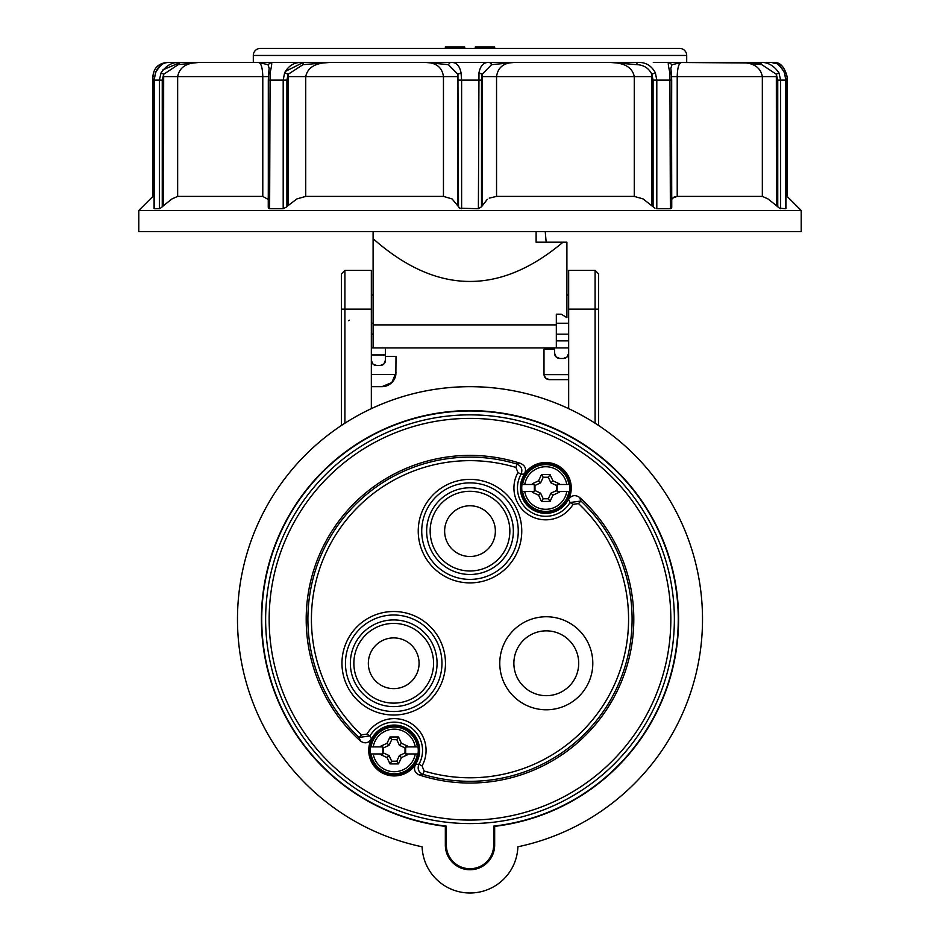 <?xml version="1.0" encoding="UTF-8"?>
<svg xmlns="http://www.w3.org/2000/svg" width="940" height="940" viewBox="0 0 940 940"><rect width="100%" height="100%" fill="white"/><g stroke="black" fill="none" stroke-linecap="round" stroke-linejoin="round"><path stroke-width="1.41" d="M268.476 208.21L268.311 206.788L268.476 208.21L269.627 208.727L268.476 208.21L268.311 206.788L268.311 80.123L268.582 74.284L270.086 72.826C271.86 65.283 272.189 61.852 271.084 62.498L329.129 62.498L258.371 62.498L268.006 64.66L269.169 68.279L268.64 73.637M303.032 64.66L303.068 62.498C294.89 61.864 288.733 65.295 284.62 72.826L283.199 80.123L283.199 208.727L286.912 206.788L286.912 80.123L288.145 74.284L303.032 64.66L329.129 62.498C315.405 62.827 307.603 67.516 305.723 76.598L288.063 76.598L288.063 205.613L286.912 206.788M160.482 208.21L162.256 206.788L162.256 80.123L163.666 74.284L178.201 64.66L198.34 62.498L253.307 62.498L253.307 55.46A7.05 7.05 0 0 1 260.345 48.41L679.655 48.41A7.05 7.05 0 0 1 686.693 55.46L253.307 55.46M268.252 199.515L262.789 196.401L177.66 196.401L177.66 76.598C179.376 67.516 186.273 62.827 198.34 62.498L166.979 62.498C158.413 63.344 153.714 68.032 152.879 76.598L152.879 196.401L138.791 210.489L138.791 231.628L801.209 231.628L801.209 210.489L138.791 210.489M178.976 63.086L178.201 64.66L180.139 62.498C172.631 61.864 166.274 65.295 161.069 72.826L159.365 80.123L159.365 208.727L154.184 208.727L154.184 80.123L155.523 72.826C159.847 65.283 163.983 61.852 167.919 62.498C162.197 62.98 157.991 66.493 155.3 73.05L155.323 73.379M478.389 208.727L459.778 208.21L461.611 208.727L461.611 80.123L481.491 80.123L482.091 74.284L478.977 72.826C480.446 65.283 484.041 61.852 489.764 62.498L470 62.498L489.764 62.498C484.03 61.864 480.434 65.295 478.977 72.826L478.389 208.727L481.48 206.8M671.524 208.21L671.689 80.123L671.418 74.284L669.914 72.826L670.373 208.727L671.524 208.21L671.689 206.788M671.36 73.626L670.831 68.279L671.994 64.66L668.916 62.498L681.629 62.498L653.288 62.498M668.916 62.498C667.811 61.864 668.14 65.295 669.914 72.826L669.926 72.826M784.477 72.826L784.7 73.05C776.816 59.302 776.358 64.883 772.081 62.498L766.57 62.498L772.081 62.498C776.041 61.875 780.177 65.318 784.477 72.826L785.817 80.123L785.817 208.727L779.519 208.21L780.635 208.727L780.635 80.123L778.931 72.826C773.702 65.283 767.346 61.852 759.861 62.498L741.825 62.498M779.519 208.21L777.744 206.788L779.519 208.21M654.968 208.21L653.089 206.788L654.968 208.21M154.042 196.401L152.879 196.401M177.66 196.401L172.043 198.904L163.901 205.32M458.509 80.123L461.611 80.123L461.023 72.826C459.554 65.283 455.959 61.852 450.237 62.498L426.267 62.498L448.356 64.66L457.909 74.284L458.509 206.788L459.778 208.21L452.07 198.904L443.457 196.401L305.723 196.401L296.934 198.904L288.063 205.613M670.373 208.727L656.802 208.727L656.802 80.123L655.38 72.826C651.244 65.283 645.099 61.852 636.932 62.498L610.871 62.498L636.968 64.66C643.841 65.001 648.811 68.209 651.855 74.284L653.089 80.123L653.089 206.788L643.066 198.904L634.277 196.401L496.543 196.401L489.247 198.14M674.074 197.071L677.211 196.401L672.652 198.14M785.652 76.598L787.121 76.598L787.121 196.401L801.209 210.489M767.957 198.904L776.428 205.613L767.957 198.904L762.34 196.401L677.211 196.401L677.211 76.598C677.47 67.516 678.939 62.827 681.629 62.498L681.594 62.498C678.939 62.827 677.47 67.516 677.211 76.598L671.43 76.598M296.147 199.327L296.934 198.904M487.296 199.327L481.491 206.788L481.491 80.123M562.99 242.203C499.493 295.677 436.195 294.502 373.098 238.678L373.098 347.906L556.327 347.906L556.327 314.183L561.262 314.183L566.902 317.649L566.902 242.203L536.117 242.203L536.117 231.628M475.288 48.41L475.288 47L494.663 47L494.663 48.41M445.337 48.41L445.337 47L464.713 47L464.713 48.41M496.543 196.401L496.543 76.598C497.859 67.516 503.582 62.827 513.734 62.498L611.082 62.498M450.237 62.498L470 62.498L450.237 62.498L448.356 64.66M545.235 231.628L546.163 242.203M490.892 63.086L491.644 64.66L513.734 62.498L489.764 62.498L491.644 64.66L482.091 74.284L482.044 205.613M161.069 72.826L163.666 74.284L163.572 205.613L162.256 206.788M787.121 196.401L785.957 196.401M777.744 206.788L776.428 205.613L776.334 74.284L777.744 80.123L777.744 206.788M672.077 198.904L671.748 199.515M283.199 208.727L269.627 208.727L270.086 72.826M686.693 55.46L686.693 62.498L741.66 62.498L761.8 64.66L776.334 74.284L778.931 72.826M743.34 62.522L741.66 62.498C753.751 62.839 760.636 67.539 762.34 76.598L762.34 196.401M787.121 76.598C784.36 66.352 779.671 61.652 773.021 62.498L768.732 62.498M513.734 62.498L610.871 62.498C624.618 62.839 632.42 67.539 634.277 76.598L634.277 196.401M761.024 63.086L681.629 62.498L671.994 64.66M329.129 62.498L426.267 62.498C436.419 62.816 442.153 67.516 443.457 76.598L443.457 196.401M198.175 62.498L258.371 62.498C261.062 62.816 262.53 67.516 262.789 76.598L262.789 196.401M628.837 63.614L626.252 63.333M613.091 62.522L610.977 62.498M755.643 63.673L753.187 63.309M759.861 62.498L761.8 64.66M785.957 208.586L785.957 80.123L784.677 73.379M636.932 62.498L636.968 64.66M655.38 72.826L651.855 74.284L651.937 76.598L482.044 76.598M670.831 68.279L671.418 74.284M461.023 72.826L457.909 74.284L457.956 76.598L305.723 76.598L305.723 196.401M271.084 62.498L268.006 64.66M269.157 68.385L268.582 74.284M268.476 80.123L283.199 80.123L284.62 72.826L288.145 74.284L288.063 76.598M155.523 72.826L154.042 80.123L154.042 208.586M162.972 69.819L180.139 62.498M285.231 71.511L303.068 62.498M373.098 238.678L373.098 231.628M341.396 309.154L344.91 309.154L344.91 270.391L341.396 273.916L341.396 425.468M598.604 425.468L598.604 309.154L595.091 309.154L595.091 270.391L568.665 270.391L568.665 408.63C537.375 394.095 504.498 386.775 470 386.669A232.556 232.556 0 0 0 422.107 846.787A47.917 47.917 0 0 0 470 893A47.917 47.917 0 0 0 517.893 846.787A232.556 232.556 0 0 0 470 386.669C435.502 386.775 402.626 394.095 371.335 408.63L371.335 270.391L344.91 270.391M445.337 845.084A24.663 24.663 0 0 0 470 869.747A24.663 24.663 0 0 0 494.663 845.084L494.663 826.354A208.598 208.598 0 0 0 678.222 606.864A208.598 208.598 0 0 0 470 410.627A208.598 208.598 0 0 0 261.778 606.864A208.598 208.598 0 0 0 445.337 826.354L445.337 845.084L446.347 845.084L446.347 826.131L445.337 826.354M446.347 826.131A208.257 208.257 0 0 1 262.084 607.381A208.257 208.257 0 0 1 470 410.968A208.257 208.257 0 0 1 677.916 607.381A208.257 208.257 0 0 1 493.653 826.131L493.653 845.084A23.653 23.653 0 0 1 470 868.725A23.653 23.653 0 0 1 446.347 845.084M494.663 826.354L493.653 826.131M572.178 442.235A204.368 204.368 0 0 0 293.01 517.035A204.368 204.368 0 0 0 367.822 796.204A204.368 204.368 0 0 0 646.99 721.403A204.368 204.368 0 0 0 572.178 442.235A204.368 204.368 0 0 0 293.01 517.035A204.368 204.368 0 0 0 367.822 796.204M520.725 463.444L516.918 464.066A162.091 162.091 0 0 0 359.092 737.43L360.466 741.037A163.83 163.83 0 0 1 520.725 463.444C525.413 465.758 526.647 469.283 524.438 474.019A25.497 25.497 0 0 1 558.501 465.923A25.497 25.497 0 0 1 568.536 499.469L570.039 502.536L573.059 504.345L578.5 503.582L580.908 501.008L579.534 497.401C575.198 494.511 571.532 495.192 568.536 499.469M578.5 503.582A158.566 158.566 0 0 1 424.105 771L422.048 765.912A31.819 31.819 0 0 0 410.157 722.872A31.819 31.819 0 0 0 366.941 734.105L361.501 734.857L359.092 737.43L369.961 735.914A28.294 28.294 0 0 1 408.395 725.927A28.294 28.294 0 0 1 418.97 764.197L415.562 764.432C413.353 769.167 414.587 772.68 419.275 774.995A163.83 163.83 0 0 0 579.534 497.401M415.562 764.432A25.497 25.497 0 0 1 381.499 772.516A25.497 25.497 0 0 1 371.464 738.969L369.961 735.914L366.941 734.105M360.466 741.037C364.802 743.94 368.468 743.246 371.464 738.969M558.442 466.04A25.368 25.368 0 0 0 523.78 475.323A25.368 25.368 0 0 0 533.074 509.974A25.368 25.368 0 0 0 567.725 500.691A25.368 25.368 0 0 0 558.442 466.04M381.558 772.41A25.368 25.368 0 0 0 416.22 763.116A25.368 25.368 0 0 0 406.926 728.465A25.368 25.368 0 0 0 372.275 737.747A25.368 25.368 0 0 0 381.558 772.41M419.275 774.995L423.082 774.372A162.091 162.091 0 0 0 580.908 501.008L570.039 502.536A28.294 28.294 0 0 1 531.605 512.512A28.294 28.294 0 0 1 521.03 474.242C522.875 469.554 521.5 466.158 516.918 464.066L515.895 467.439L517.952 472.526L521.03 474.242L524.438 474.019M422.048 765.912L418.97 764.197C417.125 768.885 418.5 772.281 423.082 774.372L424.105 771M586.572 686.517A46.507 46.507 0 0 1 523.028 703.543A46.507 46.507 0 0 1 506.002 640.011A46.507 46.507 0 0 1 569.546 622.985A46.507 46.507 0 0 1 586.572 686.517M574.364 679.479A32.418 32.418 0 0 1 530.078 691.335A32.418 32.418 0 0 1 518.21 647.061A32.418 32.418 0 0 1 562.496 635.193A32.418 32.418 0 0 1 574.364 679.479M470 505.767A25.368 25.368 0 0 0 444.632 531.135A25.368 25.368 0 0 0 470 556.504A25.368 25.368 0 0 0 495.368 531.135A25.368 25.368 0 0 0 470 505.767M371.747 675.954A25.368 25.368 0 0 1 381.029 641.292A25.368 25.368 0 0 1 415.68 650.586A25.368 25.368 0 0 1 406.397 685.236A25.368 25.368 0 0 1 371.747 675.954M545.752 463.349A24.663 24.663 0 0 1 570.415 488.013A24.663 24.663 0 0 1 545.752 512.676A24.663 24.663 0 0 1 521.089 488.013A24.663 24.663 0 0 1 545.752 463.349M559.206 492.266L552.932 495.18L550.018 501.466L541.499 501.466L538.585 495.18L532.298 492.266L532.298 491.538L521.994 491.538A24.017 24.017 0 0 1 521.994 484.488L532.298 484.488L532.298 483.748L538.585 480.834L541.499 474.559L550.018 474.559L552.932 480.834L559.206 483.748L559.206 484.488L569.511 484.488A24.017 24.017 0 0 1 569.511 491.538L559.206 491.538L559.206 492.266L558.054 491.538L559.206 491.538M559.206 483.748L557.162 484.488L557.162 491.538L558.054 491.538M568.9 491.538L566.773 491.538A21.315 21.315 0 0 1 524.743 491.538L522.605 491.538A23.418 23.418 0 0 0 568.9 491.538M557.678 491.291L556.515 490.551L556.515 485.463L550.911 482.855L548.302 477.25L543.214 477.25L540.606 482.855L534.989 485.463L534.989 490.551L540.606 493.159L543.214 498.776L548.302 498.776L550.911 493.159L556.515 490.551M552.932 495.18L550.911 493.159M550.018 474.559L548.302 477.25M552.932 480.834L550.911 482.855M541.499 474.559L543.214 477.25M538.585 480.834L540.606 482.855M541.499 501.466L543.214 498.776M538.585 495.18L540.606 493.159M550.018 501.466L548.302 498.776M557.678 484.723L556.515 485.463M559.206 484.488L558.054 484.488M532.298 483.748L533.462 484.488L532.298 484.488M532.298 492.266L534.343 491.538L534.343 484.488L533.462 484.488M533.826 484.723L534.989 485.463M533.826 491.291L534.989 490.551M532.298 491.538L533.462 491.538M566.773 484.488L568.9 484.488A23.418 23.418 0 0 0 522.605 484.488L524.743 484.488A21.315 21.315 0 0 1 566.773 484.488M394.248 725.774A24.663 24.663 0 0 1 418.911 750.437A24.663 24.663 0 0 1 394.248 775.101A24.663 24.663 0 0 1 369.585 750.437A24.663 24.663 0 0 1 394.248 725.774M407.702 754.691L401.415 757.605L398.501 763.891L389.983 763.891L387.069 757.605L380.794 754.691L380.794 753.962L370.489 753.962A24.017 24.017 0 0 1 370.489 746.912L380.794 746.912L380.794 746.172L387.069 743.258L389.983 736.984L398.501 736.984L401.415 743.258L407.702 746.172L407.702 746.912L418.006 746.912A24.017 24.017 0 0 1 418.006 753.962L407.702 753.962L407.702 754.691L406.538 753.962L407.702 753.962M407.702 746.172L405.657 746.912L405.657 753.962L406.538 753.962M417.395 753.962L415.257 753.962A21.315 21.315 0 0 1 373.227 753.962L371.1 753.962A23.418 23.418 0 0 0 417.395 753.962M406.174 753.716L405.011 752.975L405.011 747.888L399.394 745.291L396.786 739.674L391.698 739.674L389.089 745.291L383.485 747.888L383.485 752.975L389.089 755.584L391.698 761.2L396.786 761.2L399.394 755.584L405.011 752.975M401.415 757.605L399.394 755.584M398.501 736.984L396.786 739.674M401.415 743.258L399.394 745.291M389.983 736.984L391.698 739.674M387.069 743.258L389.089 745.291M389.983 763.891L391.698 761.2M387.069 757.605L389.089 755.584M398.501 763.891L396.786 761.2M406.174 747.147L405.011 747.888M407.702 746.912L406.538 746.912M380.794 746.172L381.946 746.912L380.794 746.912M380.794 754.691L382.839 753.962L382.839 746.912L381.946 746.912M382.322 747.147L383.485 747.888M382.322 753.716L383.485 752.975M380.794 753.962L381.946 753.962M415.257 746.912L417.395 746.912A23.418 23.418 0 0 0 371.1 746.912L373.227 746.912A21.315 21.315 0 0 1 415.257 746.912M598.604 309.154L598.604 273.916L595.091 270.391M371.335 334.17L373.098 334.17M556.327 334.17L568.665 334.17M371.335 347.906L373.098 347.906M385.435 347.906L385.435 356.366L396.01 356.366L395.869 374.508A14.1 14.1 0 0 1 391.874 382.545L396.01 372.569M381.91 386.669L391.874 382.545A14.1 14.1 0 0 1 381.91 386.669L371.335 386.669M545.541 378.068L549.277 379.619A5.288 5.288 0 0 1 544.002 374.637L545.541 378.068M543.99 374.332L543.99 349.316L554.565 349.316L554.565 347.906M556.327 340.868L568.665 340.868M385.435 360.243L383.884 363.98L380.148 365.531A5.288 5.288 0 0 0 385.435 360.243L385.435 356.366M380.148 365.531L376.623 365.531L372.886 363.98A5.288 5.288 0 0 0 376.623 365.531M554.565 349.316L554.565 353.193L556.116 356.93L559.852 358.481L563.377 358.481A5.288 5.288 0 0 0 568.665 353.193L567.114 356.93L563.377 358.481M554.565 353.193A5.288 5.288 0 0 0 559.852 358.481M371.335 360.243L372.886 363.98A5.288 5.288 0 0 1 371.335 360.243M395.869 374.508L371.335 374.508M385.435 354.956L371.335 354.956M556.327 347.906L568.665 347.906M549.277 379.619L568.665 379.619M544.002 374.637L568.665 374.637M154.184 80.123L162.256 80.123M283.199 80.123L286.912 80.123M671.524 80.123L653.089 80.123M777.744 80.123L785.84 80.123M154.348 76.598L152.879 76.598M268.57 76.598L163.572 76.598M776.428 76.598L677.211 76.598M373.098 324.887L556.327 324.887M651.937 205.613L651.937 76.598M457.956 205.613L457.956 76.598M344.91 423.176L344.91 309.154L371.335 309.154M494.663 845.084L493.653 845.084M369.585 793.16A200.843 200.843 0 0 1 296.065 518.798A200.843 200.843 0 0 1 570.415 445.29A200.843 200.843 0 0 1 643.935 719.641A200.843 200.843 0 0 1 369.585 793.16M361.501 734.857A158.566 158.566 0 0 1 515.895 467.439M517.952 472.526A31.819 31.819 0 0 0 529.843 515.567A31.819 31.819 0 0 0 573.059 504.345M495.873 486.309A51.759 51.759 0 0 1 514.826 557.009A51.759 51.759 0 0 1 444.127 575.962A51.759 51.759 0 0 1 425.174 505.25A51.759 51.759 0 0 1 495.873 486.309M419.593 618.438A51.759 51.759 0 0 1 438.534 689.149A51.759 51.759 0 0 1 367.834 708.09A51.759 51.759 0 0 1 348.893 637.391A51.759 51.759 0 0 1 419.593 618.438M369.585 705.059A48.257 48.257 0 0 1 359.585 629.142A48.257 48.257 0 0 1 435.502 639.141A48.257 48.257 0 0 1 369.585 705.059M356.166 684.943A43.358 43.358 0 0 1 372.04 625.723A43.358 43.358 0 0 1 431.26 641.585A43.358 43.358 0 0 1 415.386 700.805A43.358 43.358 0 0 1 356.166 684.943M359.197 683.192A39.856 39.856 0 0 1 373.791 628.754A39.856 39.856 0 0 1 428.229 643.336A39.856 39.856 0 0 1 413.635 697.786A39.856 39.856 0 0 1 359.197 683.192M445.865 572.93A48.257 48.257 0 0 1 470 482.878A48.257 48.257 0 0 1 516.612 543.626A48.257 48.257 0 0 1 445.865 572.93M470 574.481A43.358 43.358 0 0 0 513.357 531.135A43.358 43.358 0 0 0 470 487.778A43.358 43.358 0 0 0 426.643 531.135A43.358 43.358 0 0 0 470 574.481M470 570.991A39.856 39.856 0 0 0 509.856 531.135A39.856 39.856 0 0 0 470 491.279A39.856 39.856 0 0 0 430.144 531.135A39.856 39.856 0 0 0 470 570.991M568.665 309.154L595.091 309.154L595.091 423.176M671.466 73.943L671.748 207.364M268.252 207.364L268.534 73.943M568.665 323.243L556.327 323.243M373.098 323.243L371.335 323.243M568.665 295.054L566.902 295.054M373.098 295.054L371.335 295.054M349.445 320.188L348.435 320.669"/></g></svg>
